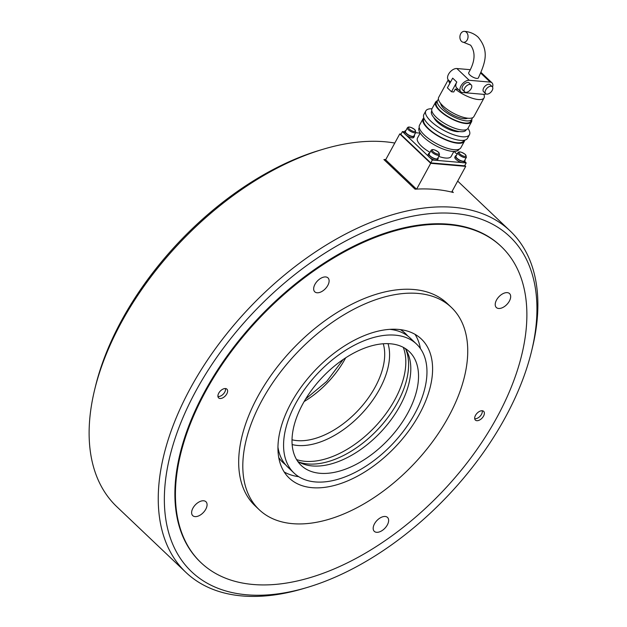 <?xml version="1.0" encoding="UTF-8"?>
<svg xmlns="http://www.w3.org/2000/svg" width="627" height="627" viewBox="0 0 627 627"><rect width="100%" height="100%" fill="white"/><g stroke="black" fill="none" stroke-linecap="round" stroke-linejoin="round"><path stroke-width="0.94" d="M501.318 246.607L500.808 246.121A217.992 126.043 133.5 0 0 204.747 391.522A217.992 126.043 133.5 0 0 200.46 562.153L200.977 562.638A217.992 126.043 133.5 0 0 253.089 584.482A217.992 126.043 133.5 0 0 472.601 455.531A217.992 126.043 133.5 0 0 501.318 246.607A217.992 126.043 133.5 0 0 449.206 224.764A217.992 126.043 133.5 0 0 229.694 353.722A217.992 126.043 133.5 0 0 200.977 562.638M195.992 390.762A231.073 133.598 133.5 0 0 306.94 587.538A231.073 133.598 133.5 0 0 505.268 417.504A231.073 133.598 133.5 0 0 531.571 351.175A231.073 133.598 133.5 0 0 425.999 214.073A231.073 133.598 133.5 0 0 195.992 390.762M531.571 351.175L532.409 347.719A235.431 136.122 133.5 0 0 510.237 231.026A235.431 136.122 133.5 0 0 190.498 388.058A235.431 136.122 133.5 0 0 185.866 572.341A235.431 136.122 133.5 0 0 303.539 588.549L306.94 587.538M394.791 143.042A235.431 136.122 133.5 0 0 323.461 149.148A235.431 136.122 133.5 0 0 121.387 322.388A235.431 136.122 133.5 0 0 94.591 389.97A235.431 136.122 133.5 0 0 116.763 506.663L185.866 572.341M323.461 149.148L320.06 150.159A231.073 133.598 133.5 0 0 121.732 320.185A231.073 133.598 133.5 0 0 95.429 386.522L94.591 389.97M452.106 191.321L453.337 192.497A235.431 136.122 133.5 0 0 415.058 189.182L383.904 159.579A235.431 136.122 -46.5 0 1 385.832 159.477M383.904 159.579L385.691 159.736M296.587 459.591A80.225 46.382 133.5 0 0 305.059 461.307A80.225 46.382 133.5 0 0 379.28 422.073A80.225 46.382 133.5 0 0 403.271 347.334M299.016 462.123A80.225 46.382 133.5 0 0 307.841 463.949A80.225 46.382 133.5 0 0 382.266 424.487A80.225 46.382 133.5 0 0 405.92 349.631M284.188 471.982A95.915 55.458 133.5 0 0 298.718 476.677M398.419 329.41A95.915 55.458 133.5 0 0 301.83 386.146A95.915 55.458 133.5 0 0 289.196 478.072A95.915 55.458 133.5 0 0 312.128 487.681A95.915 55.458 133.5 0 0 408.71 430.945A95.915 55.458 133.5 0 0 421.352 339.019A95.915 55.458 133.5 0 0 398.419 329.41M292.511 523.655A139.515 80.664 133.5 0 0 432.998 441.126A139.515 80.664 133.5 0 0 451.385 307.418A139.515 80.664 133.5 0 0 418.029 293.436A139.515 80.664 133.5 0 0 277.542 375.965A139.515 80.664 133.5 0 0 259.163 509.673A139.515 80.664 133.5 0 0 292.511 523.655M451.385 307.418L447.255 303.492A139.515 80.664 133.5 0 0 413.906 289.517A139.515 80.664 133.5 0 0 273.419 372.046A139.515 80.664 133.5 0 0 255.032 505.754L259.163 509.673M192.928 508.136A9.593 5.549 -46.5 0 1 205.954 501.741A9.593 5.549 -46.5 0 1 205.766 509.249A9.593 5.549 -46.5 0 1 192.74 515.645A9.593 5.549 -46.5 0 1 192.928 508.136M218.737 393.176A6.027 3.488 -46.5 0 1 226.919 389.155A6.027 3.488 -46.5 0 1 226.802 393.874A6.027 3.488 -46.5 0 1 218.611 397.894A6.027 3.488 -46.5 0 1 218.737 393.176M376.592 532.307A9.593 5.549 -46.5 0 1 374.295 531.343A9.593 5.549 -46.5 0 1 375.565 522.15A9.593 5.549 -46.5 0 1 385.221 516.476A9.593 5.549 -46.5 0 1 387.517 517.44A9.593 5.549 -46.5 0 1 386.248 526.633A9.593 5.549 -46.5 0 1 376.592 532.307M509.367 301.109A9.593 5.549 -46.5 0 1 496.333 307.504A9.593 5.549 -46.5 0 1 496.529 300.004A9.593 5.549 -46.5 0 1 509.555 293.601A9.593 5.549 -46.5 0 1 509.367 301.109M325.703 276.946A9.593 5.549 -46.5 0 1 327.992 277.902A9.593 5.549 -46.5 0 1 326.73 287.095A9.593 5.549 -46.5 0 1 317.074 292.77A9.593 5.549 -46.5 0 1 314.778 291.814A9.593 5.549 -46.5 0 1 316.047 282.62A9.593 5.549 -46.5 0 1 325.703 276.946M483.558 416.069A6.027 3.488 -46.5 0 1 475.376 420.09A6.027 3.488 -46.5 0 1 475.493 415.372A6.027 3.488 -46.5 0 1 483.676 411.351A6.027 3.488 -46.5 0 1 483.558 416.069M420.443 348.604A95.915 55.458 133.5 0 0 415.011 334.324M464.803 165.481L465.72 166.359L430.71 163.326L399.767 133.919L401.1 134.037M451.691 192.081L465.72 166.359M416.657 189.095L430.71 163.326M416.461 189.111L385.644 159.822L399.767 133.919M225.438 388.552A5.753 3.331 -46.5 0 1 225.414 390.441A5.753 3.331 -46.5 0 1 219.818 396.327A5.753 3.331 -46.5 0 1 218.321 396.507A5.753 3.331 -46.5 0 1 217.93 396.444M482.202 410.748A5.753 3.331 -46.5 0 1 482.179 412.637A5.753 3.331 -46.5 0 1 476.583 418.53A5.753 3.331 -46.5 0 1 475.078 418.711A5.753 3.331 -46.5 0 1 474.694 418.648M431.133 150.331L429.166 153.928A4.797 1.638 28.6 0 0 431.266 156.836A4.797 1.638 28.6 0 0 436.22 158.921A4.797 1.638 28.6 0 0 437.591 158.521L439.551 154.924L438.571 152.22C434.691 149.532 432.215 148.897 431.133 150.331A4.797 1.638 28.6 0 0 432.128 152.345A4.797 1.638 28.6 0 0 438.179 155.324A4.797 1.638 28.6 0 0 439.551 154.924M457.976 152.651L456.009 156.248A4.797 1.638 28.6 0 0 458.11 159.156A4.797 1.638 28.6 0 0 463.055 161.241A4.797 1.638 28.6 0 0 464.435 160.841L466.394 157.244L465.414 154.54C461.535 151.852 459.058 151.225 457.976 152.651A4.797 1.638 28.6 0 0 458.972 154.665A4.797 1.638 28.6 0 0 465.022 157.643A4.797 1.638 28.6 0 0 466.394 157.244M407.409 127.783L405.45 131.38A4.797 1.638 28.6 0 0 407.542 134.288A4.797 1.638 28.6 0 0 412.495 136.373A4.797 1.638 28.6 0 0 413.867 135.973L415.826 132.375L414.847 129.671C410.967 126.983 408.49 126.356 407.409 127.783A4.797 1.638 28.6 0 0 408.412 129.805A4.797 1.638 28.6 0 0 414.455 132.775A4.797 1.638 28.6 0 0 415.826 132.375M414.275 135.22A5.408 1.85 -151.4 0 1 414.4 136.263L413.773 137.415A5.408 1.85 -151.4 0 1 412.229 137.869A5.408 1.85 -151.4 0 1 406.649 135.518A5.408 1.85 -151.4 0 1 404.282 132.242L404.909 131.09A5.408 1.85 -151.4 0 1 405.857 130.635M414.4 136.263A5.408 1.85 -151.4 0 1 412.856 136.717A5.408 1.85 -151.4 0 1 407.276 134.366A5.408 1.85 -151.4 0 1 404.909 131.09M437.999 157.769A5.408 1.85 -151.4 0 1 438.124 158.811L437.497 159.963A5.408 1.85 -151.4 0 1 435.953 160.41A5.408 1.85 -151.4 0 1 430.373 158.067A5.408 1.85 -151.4 0 1 428.006 154.783L428.633 153.631A5.408 1.85 -151.4 0 1 429.581 153.176M438.124 158.811A5.408 1.85 -151.4 0 1 436.58 159.258A5.408 1.85 -151.4 0 1 431 156.915A5.408 1.85 -151.4 0 1 428.633 153.631M464.842 160.089A5.408 1.85 -151.4 0 1 464.968 161.131L464.341 162.283A5.408 1.85 -151.4 0 1 462.789 162.73A5.408 1.85 -151.4 0 1 457.216 160.387A5.408 1.85 -151.4 0 1 454.849 157.103L455.476 155.951A5.408 1.85 -151.4 0 1 456.417 155.496M464.968 161.131A5.408 1.85 -151.4 0 1 463.424 161.578A5.408 1.85 -151.4 0 1 457.843 159.234A5.408 1.85 -151.4 0 1 455.476 155.951M297.715 461.362A78.477 45.371 133.5 0 0 312.238 465.939A78.477 45.371 133.5 0 0 388.489 423.154A78.477 45.371 133.5 0 0 405.089 348.377M390.574 343.8A78.477 45.371 133.5 0 0 311.548 390.221A78.477 45.371 133.5 0 0 301.211 465.43A78.477 45.371 133.5 0 0 319.974 473.291A78.477 45.371 133.5 0 0 398.991 426.869A78.477 45.371 133.5 0 0 409.337 351.661A78.477 45.371 133.5 0 0 390.574 343.8M315.263 481.928A88.94 51.422 133.5 0 0 404.823 429.315A88.94 51.422 133.5 0 0 416.54 344.074A88.94 51.422 133.5 0 0 395.284 335.163A88.94 51.422 133.5 0 0 305.717 387.776A88.94 51.422 133.5 0 0 294 473.017A88.94 51.422 133.5 0 0 315.263 481.928M416.54 344.074L410.356 338.196A88.94 51.422 133.5 0 0 389.822 329.347M407.769 336.001A88.94 51.422 133.5 0 0 405.457 333.54A88.94 51.422 133.5 0 0 400.3 329.606M405.324 333.415A88.94 51.422 133.5 0 0 405.199 333.29A88.94 51.422 133.5 0 0 400.481 329.63M278.756 457.702A88.94 51.422 133.5 0 0 282.659 462.232A88.94 51.422 133.5 0 0 282.785 462.358M278.725 457.53A88.94 51.422 133.5 0 0 282.91 462.475A88.94 51.422 133.5 0 0 285.497 464.67M277.933 447.075A88.94 51.422 133.5 0 0 287.817 467.131L294 473.017M466.441 32.291A5.494 4.068 94.9 0 1 467.758 38.608A5.494 4.068 94.9 0 1 463.502 42.299A5.494 4.068 94.9 0 1 461.503 41.358A5.494 4.068 94.9 0 1 460.187 35.041A5.494 4.068 94.9 0 1 464.442 31.35A5.494 4.068 94.9 0 1 466.441 32.291M464.442 31.35C469.866 31.805 474.443 33.756 478.182 37.212C489.812 51.359 484.992 63.249 478.362 77.944A5.494 1.881 -151.4 0 1 474.843 77.952A5.494 1.881 -151.4 0 1 469.858 74.997A5.494 1.881 -151.4 0 1 468.714 72.685C475.109 61.548 475.736 52.378 470.611 45.175L463.502 42.299M453.885 151.436L451.158 156.444A19.186 6.56 -151.4 0 1 438.735 156.413M430.02 152.369A19.186 6.56 -151.4 0 1 421.477 146.154A19.186 6.56 -151.4 0 1 417.472 138.081L420.2 133.073M459.058 149.226L458.925 149.477A22.674 7.751 -151.4 0 1 444.418 149.5A22.674 7.751 -151.4 0 1 423.844 137.313A22.674 7.751 -151.4 0 1 419.11 127.775L419.251 127.524M464.732 140.142A23.544 8.049 -151.4 0 1 464.395 141.263L460.869 147.737A23.544 8.049 -151.4 0 1 445.797 147.76A23.544 8.049 -151.4 0 1 424.44 135.111A23.544 8.049 -151.4 0 1 419.526 125.196L423.053 118.722A23.544 8.049 -151.4 0 1 423.813 117.837M464.395 141.263A23.544 8.049 -151.4 0 1 449.332 141.287A23.544 8.049 -151.4 0 1 427.967 128.629A23.544 8.049 -151.4 0 1 423.053 118.722M463.925 140.307L463.627 140.848A22.674 7.751 -151.4 0 1 449.12 140.871A22.674 7.751 -151.4 0 1 428.554 128.684A22.674 7.751 -151.4 0 1 423.821 119.138L424.118 118.597M467.938 128.386A24.853 8.496 -151.4 0 1 469.466 134.695L467.507 138.293A24.853 8.496 -151.4 0 1 451.605 138.316A24.853 8.496 -151.4 0 1 429.056 124.961A24.853 8.496 -151.4 0 1 423.868 114.498L425.827 110.901A24.853 8.496 -151.4 0 1 431.964 108.769M469.466 134.695A24.853 8.496 -151.4 0 1 453.564 134.719A24.853 8.496 -151.4 0 1 431.015 121.364A24.853 8.496 -151.4 0 1 425.827 110.901M459.379 131.545A15.699 5.369 -151.4 0 1 437.144 121.889A15.699 5.369 -151.4 0 1 433.939 117.68M466.261 129.648L466.049 130.032A19.617 6.709 -151.4 0 1 453.493 130.055A19.617 6.709 -151.4 0 1 435.694 119.506A19.617 6.709 -151.4 0 1 431.603 111.253L431.807 110.869M471.723 119.624A20.495 7.007 -151.4 0 1 471.52 121.818L467.993 128.292A20.495 7.007 -151.4 0 1 454.881 128.316A20.495 7.007 -151.4 0 1 436.29 117.296A20.495 7.007 -151.4 0 1 432.011 108.675L435.538 102.201A20.495 7.007 -151.4 0 1 437.278 100.837M471.52 121.818A20.495 7.007 -151.4 0 1 458.408 121.842A20.495 7.007 -151.4 0 1 439.817 110.822A20.495 7.007 -151.4 0 1 435.538 102.201M472.233 117.884A19.617 6.709 -151.4 0 1 471.935 119.24L470.759 121.403A19.617 6.709 -151.4 0 1 458.204 121.419A19.617 6.709 -151.4 0 1 440.405 110.869A19.617 6.709 -151.4 0 1 436.306 102.616L437.481 100.461A19.617 6.709 -151.4 0 1 438.461 99.474M471.935 119.24A19.617 6.709 -151.4 0 1 459.379 119.263A19.617 6.709 -151.4 0 1 441.58 108.714A19.617 6.709 -151.4 0 1 437.481 100.461M467.624 118.197A15.699 5.369 -151.4 0 1 444.206 108.941A15.699 5.369 -151.4 0 1 440.695 103.51M483.785 94.348A20.056 6.858 -151.4 0 1 484.083 97.867L473.887 116.575A20.056 6.858 -151.4 0 1 461.049 116.591A20.056 6.858 -151.4 0 1 442.858 105.814A20.056 6.858 -151.4 0 1 438.673 97.373L448.234 79.833M484.083 97.867A20.056 6.858 -151.4 0 1 455.32 89.081L458.212 89.332M486.027 93.925A7.414 4.287 -46.5 0 1 483.558 94.34L462.554 92.522A7.414 4.287 -46.5 0 1 460.782 91.777L456.66 87.858A7.414 4.287 -46.5 0 1 456.801 82.059L452.678 78.132L447.38 87.851L451.503 91.769L453.752 91.965L455.32 89.081M492.164 90.46A4.797 2.774 -46.5 0 1 485.651 93.658A4.797 2.774 -46.5 0 1 485.745 89.904A4.797 2.774 -46.5 0 1 492.266 86.706A4.797 2.774 -46.5 0 1 492.164 90.46M485.651 93.658L483.589 91.699A4.797 2.774 -46.5 0 1 483.683 87.945A4.797 2.774 -46.5 0 1 490.196 84.747L492.266 86.706M471.159 88.642A4.797 2.774 -46.5 0 1 464.646 91.84A4.797 2.774 -46.5 0 1 464.74 88.086A4.797 2.774 -46.5 0 1 471.253 84.888A4.797 2.774 -46.5 0 1 471.159 88.642M464.646 91.84L462.585 89.88A4.797 2.774 -46.5 0 1 462.679 86.126A4.797 2.774 -46.5 0 1 469.192 82.929L471.253 84.888M463.604 162.714L466.19 162.934L464.623 165.818L430.773 162.887L400.865 134.46L402.432 131.584L404.721 133.763M449.833 83.352A20.056 6.858 -151.4 0 1 448.571 80.178M430.773 162.887L432.348 160.01L434.934 160.238M406.335 135.291L428.445 156.303M430.059 157.839L432.348 160.01M436.76 160.394L461.778 162.558M454.089 151.436L457.083 154.281M464.74 161.554L466.19 162.934M420.176 133.12L415.638 132.728M404.54 131.764L402.432 131.584M451.503 91.769L456.801 82.059M470.234 69.683L456.848 68.531A7.414 4.287 133.5 0 0 449.379 72.912A7.414 4.287 133.5 0 0 448.407 80.013L450.547 82.051M460.782 91.777A7.414 4.287 -46.5 0 1 461.762 84.676A7.414 4.287 -46.5 0 1 469.223 80.287L490.228 82.106A7.414 4.287 -46.5 0 1 491.999 82.85A7.414 4.287 -46.5 0 1 492.548 87.067M433.108 151.679A3.927 1.34 -151.4 0 1 433.414 149.696A3.927 1.34 -151.4 0 1 438.359 152.134A3.927 1.34 -151.4 0 1 438.054 154.109A3.927 1.34 -151.4 0 1 433.108 151.679M459.952 153.999A3.927 1.34 -151.4 0 1 460.257 152.024A3.927 1.34 -151.4 0 1 465.203 154.454A3.927 1.34 -151.4 0 1 464.897 156.429A3.927 1.34 -151.4 0 1 459.952 153.999M409.384 129.131A3.927 1.34 -151.4 0 1 409.69 127.156A3.927 1.34 -151.4 0 1 414.635 129.585A3.927 1.34 -151.4 0 1 414.329 131.568A3.927 1.34 -151.4 0 1 409.384 129.131M292.127 444.559A73.249 42.346 133.5 0 0 379.539 389.257A73.249 42.346 133.5 0 0 388.027 343.651M383.262 343.768A69.762 40.332 -46.5 0 1 375.142 387.094A69.762 40.332 -46.5 0 1 297.073 440.616A69.762 40.332 -46.5 0 1 292.002 439.786M304.134 401.546A69.762 40.332 133.5 0 0 345.226 358.668A69.762 40.332 133.5 0 0 345.681 357.829M469.223 80.287L456.848 68.531M490.228 82.106L480.752 73.1M457.686 181.085L510.237 231.026M413.326 187.544L413.836 186.611M389.602 164.995L390.112 164.062M393.529 168.726L394.038 167.793M305.639 399.015L326.714 381.404L343.235 359.459M481.042 72.434L491.999 82.85"/></g></svg>

